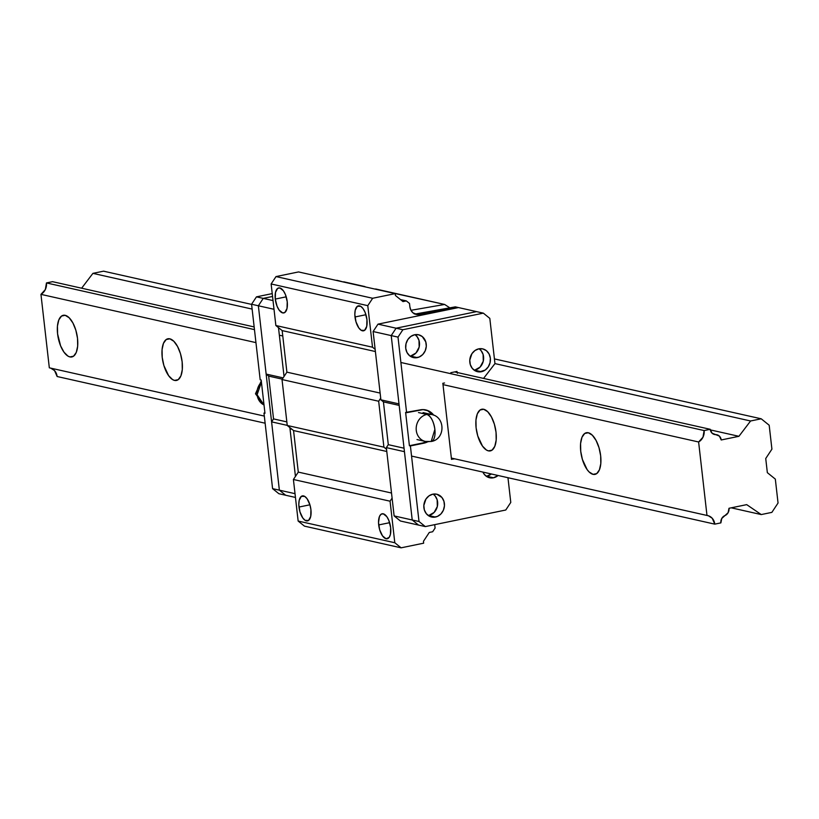 <?xml version="1.0" encoding="UTF-8"?>
<svg xmlns="http://www.w3.org/2000/svg" width="819" height="819" viewBox="0 0 819 819"><rect width="100%" height="100%" fill="white"/><g stroke="black" fill="none" stroke-linecap="round" stroke-linejoin="round"><path stroke-width="1.23" d="M593.069 474.355L596.744 473.597L593.069 474.355L589.076 471.918L587.131 469.604L582.401 459.449L580.732 451.32L580.579 443.529L581.971 437.264L584.694 433.486L588.329 432.76A21.263 9.5 78.4 0 1 600.378 453.716A21.263 9.5 78.4 0 1 594.983 474.385A21.263 9.5 78.4 0 1 593.069 474.355A21.263 9.5 78.4 0 1 581.019 453.398A21.263 9.5 78.4 0 1 586.404 432.729A21.263 9.5 78.4 0 1 588.329 432.76L592.321 435.196L596.068 440.427L598.996 447.665L600.665 455.794L600.808 463.585L599.416 469.84L596.703 473.628L593.069 474.355M488.441 450.87L492.117 450.112L488.441 450.87L486.445 450.03L482.504 446.12L477.764 435.964L476.105 427.835L475.952 420.045L477.344 413.779L480.067 410.002L483.701 409.275A21.263 9.5 78.4 0 1 495.751 430.231A21.263 9.5 78.4 0 1 490.356 450.9A21.263 9.5 78.4 0 1 488.441 450.87A21.263 9.5 78.4 0 1 476.392 429.914A21.263 9.5 78.4 0 1 481.777 409.244A21.263 9.5 78.4 0 1 483.701 409.275L487.694 411.711L491.441 416.943L494.369 424.181L496.038 432.309L496.181 440.1L494.789 446.355L492.065 450.143L488.441 450.87M174.549 380.405L178.225 379.647L174.549 380.405L172.563 379.576L168.622 375.665L163.882 365.509L162.223 357.381L162.07 349.59L163.462 343.325L166.185 339.547L169.809 338.82A21.263 9.5 78.4 0 1 181.859 359.776A21.263 9.5 78.4 0 1 176.474 380.446A21.263 9.5 78.4 0 1 174.549 380.405A21.263 9.5 78.4 0 1 162.5 359.449A21.263 9.5 78.4 0 1 167.895 338.779A21.263 9.5 78.4 0 1 169.809 338.82L173.812 341.257L177.559 346.488L180.487 353.716L182.146 361.844L182.299 369.635L180.907 375.901L178.184 379.678L174.549 380.405M69.922 356.92L73.597 356.163L69.922 356.92L67.936 356.091L63.995 352.18L60.586 345.823L57.586 333.886L57.443 326.105L58.835 319.84L61.558 316.052L65.182 315.325A21.263 9.5 78.4 0 1 77.232 336.292A21.263 9.5 78.4 0 1 71.847 356.951A21.263 9.5 78.4 0 1 69.922 356.92A21.263 9.5 78.4 0 1 57.873 335.964A21.263 9.5 78.4 0 1 63.268 315.295A21.263 9.5 78.4 0 1 65.182 315.325L69.175 317.772L72.922 323.003L75.85 330.231L77.518 338.36L77.672 346.15L76.28 352.416L73.556 356.193L69.922 356.92M750.583 420.986L761.209 418.796L494.43 358.906L761.209 418.796L750.583 420.986L494.963 363.605L750.583 420.986L738.922 436.312L750.583 420.986M251.597 304.402L103.542 271.171L92.916 273.362L252.129 309.091L92.916 273.362L81.634 288.206L92.916 273.362L103.542 271.171L251.597 304.402M710.308 429.893L738.922 436.312L710.308 429.893M721.211 439.967L738.922 436.312L721.211 439.967L719.389 436.107L715.714 434.633A6.552 5.743 -77.3 0 1 716.912 434.756A6.552 5.743 -77.3 0 1 721.211 439.967M713.39 434.111L715.714 434.633A6.552 5.743 -77.3 0 1 714.526 434.51A6.552 5.743 -77.3 0 1 710.216 429.299L454.596 371.918L710.216 429.299L704.125 430.559L710.216 429.299L712.039 433.159L715.714 434.633L713.39 434.111M254.156 326.935L52.549 281.675L46.458 282.934L254.463 329.617L46.458 282.934L45.332 289.568L40.95 294.359A10.76 9.439 102.7 0 0 46.458 282.934L52.549 281.675L254.156 326.935M279.351 335.206L282.78 335.974L279.351 335.206M400.901 362.489L704.125 430.559A10.76 9.439 -77.3 0 1 698.617 441.984L442.997 384.613L698.617 441.984L706.981 515.448L698.617 441.984L702.989 437.192L704.125 430.559L400.901 362.489M255.948 342.618L40.95 294.359L49.324 367.823L264.322 416.083L49.324 367.823L40.95 294.359L255.948 342.618M451.361 458.077L706.981 515.448A10.76 9.439 -77.3 0 1 707.708 515.581A10.76 9.439 -77.3 0 1 714.782 524.14L411.558 456.07L714.782 524.14L720.874 522.88L714.782 524.14L712.233 518.263L708.445 515.786L451.361 458.077M57.125 376.515A10.76 9.439 102.7 0 0 50.758 368.151L54.566 370.638L57.125 376.515L265.131 423.208L57.125 376.515M291.892 429.217L290.018 428.787L291.892 429.217M720.874 522.88A6.552 5.743 -77.3 0 1 724.938 515.581L728.111 512.694L729.002 508.282A6.552 5.743 -77.3 0 1 724.938 515.581L721.764 518.468L720.874 522.88M746.703 504.637L729.002 508.282L746.703 504.637L761.24 514.567L746.703 504.637M731.213 507.821L761.24 514.567L731.213 507.821M771.867 512.377L761.24 514.567L771.867 512.377L778.05 503.02L775.327 479.105L778.05 503.02L771.867 512.377M765.734 458.517L767.342 472.655L765.734 458.517L771.918 449.15L769.184 425.235L771.918 449.15L765.734 458.517M769.184 425.235L761.209 418.796L769.184 425.235M775.327 479.105L767.342 472.655L775.327 479.105M378.695 524.938A12.756 5.702 78.4 0 1 382.094 513.789A12.756 5.702 78.4 0 1 390.653 527.631L390.428 534.336L389.179 537.407L386.097 538.759L382.534 535.913L379.688 529.821L378.532 522.532L379.432 516.513L381.07 514.24L383.251 513.81L386.814 516.656L388.851 520.464L390.653 527.631A12.756 5.702 78.4 0 1 387.244 538.779A12.756 5.702 78.4 0 1 378.695 524.938L389.629 522.686L378.695 524.938M298.976 507.053A12.756 5.702 78.4 0 1 302.375 495.894A12.756 5.702 78.4 0 1 310.933 509.735L310.718 516.441L308.558 520.434L305.18 520.372L302.815 518.017L299.979 511.926L298.812 504.637L299.191 500.348L301.351 496.345L304.729 496.416L307.094 498.761L309.93 504.852L310.933 509.735A12.756 5.702 78.4 0 1 307.524 520.884A12.756 5.702 78.4 0 1 298.976 507.053L309.92 504.791L298.976 507.053M275.276 299.078A12.756 5.702 78.4 0 1 278.685 287.93A12.756 5.702 78.4 0 1 287.234 301.771L287.019 308.476L284.858 312.469L282.678 312.899L279.115 310.053L277.078 306.245L275.276 299.078L275.501 292.373L277.661 288.38L279.842 287.95L283.394 290.796L285.442 294.605L287.234 301.771A12.756 5.702 78.4 0 1 283.835 312.919A12.756 5.702 78.4 0 1 275.276 299.078L286.22 296.826L275.276 299.078M354.996 316.973A12.756 5.702 78.4 0 1 358.405 305.825A12.756 5.702 78.4 0 1 366.953 319.656L366.738 326.361L364.578 330.364L361.199 330.292L358.835 327.948L355.999 321.857L354.832 314.568L355.211 310.268L357.371 306.275L360.749 306.337L363.114 308.691L365.161 312.5L366.953 319.656A12.756 5.702 78.4 0 1 363.554 330.815A12.756 5.702 78.4 0 1 354.996 316.973L365.939 314.721L354.996 316.973M282.023 379.545L287.254 425.471L383.906 447.164L378.675 401.238L282.023 379.545L286.896 372.154L282.166 330.6L275.86 325.522L372.522 347.215L367.782 305.661L271.13 283.968L275.86 325.522L271.13 283.968L276.013 276.576L372.665 298.27L395.219 293.622L395.434 295.495L402.989 301.597L406.347 300.911L400.511 299.6L406.347 300.911L409.5 303.45L406.347 300.911L402.989 301.597L395.434 295.495L395.219 293.622L298.566 271.928L395.219 293.622L372.665 298.27L367.782 305.661L372.665 298.27L276.013 276.576L298.566 271.928L276.013 276.576L271.13 283.968L367.782 305.661L372.522 347.215L375.143 349.334L372.522 347.215L275.86 325.522L282.166 330.6L286.896 372.154L380.129 393.079L286.896 372.154L282.023 379.545L378.675 401.238L380.712 398.167L378.675 401.238L383.906 447.164L287.254 425.471L282.023 379.545M432.647 531.756L429.299 532.442L423.443 541.318L423.648 543.181L401.105 547.829L304.443 526.136L298.147 521.048L394.799 542.741L390.069 501.197L293.407 479.494L298.147 521.048L293.407 479.494L298.29 472.102L293.55 430.548L287.254 425.471L293.55 430.548L298.29 472.102L391.523 493.028L298.29 472.102L293.407 479.494L390.069 501.197L392.096 498.116L390.069 501.197L394.799 542.741L401.105 547.829L394.799 542.741L298.147 521.048L304.443 526.136L401.105 547.829L423.648 543.181L423.443 541.318L429.299 532.442L432.647 531.756L435.094 528.06L432.647 531.756M434.705 524.692L435.094 528.06L434.705 524.692A9.572 8.395 -77.3 0 1 434.705 524.651M375.624 288.964L444.625 304.453L450.163 308.057L444.625 304.453L410.954 310.309L444.625 304.453L374.979 289.087M455.333 306.859L416.236 313.841L419.113 314.486L458.456 307.565L455.333 306.859L416.236 313.841L419.113 314.486A9.572 8.395 -77.3 0 1 416.175 314.424A9.572 8.395 -77.3 0 1 409.879 306.818L410.903 310.217L413.001 312.858L417.485 314.598L458.456 307.565L455.333 306.859M414.219 313.933L416.236 313.841M364.26 286.681L343.693 281.797L364.916 286.568M409.5 303.45L409.879 306.818L409.5 303.45M386.537 449.283L383.906 447.164L386.537 449.283M375.399 351.535L282.166 330.6L375.399 351.535M386.783 451.484L293.55 430.548L386.783 451.484M295.024 493.673L279.371 490.161L271.591 421.857L287.244 425.368L271.591 421.857L273.536 418.898L268.663 376.105L266.144 374.068L258.364 305.774L263.247 298.382L272.553 296.458L263.247 298.382L272.553 296.458L263.247 298.382L273.024 300.573L263.247 298.382L258.364 305.774L274.017 309.285L258.364 305.774L263.247 298.382L256.46 296.857L272.225 293.601L256.46 296.857L263.247 298.382L258.364 305.774L279.371 490.161L271.591 421.857L273.536 418.898L286.845 421.887L273.536 418.898L268.663 376.105L266.144 374.068L258.364 305.774L251.576 304.248L256.46 296.857L251.576 304.248L258.364 305.774L279.371 490.161L295.024 493.673M289.875 427.59L295.444 476.412L289.875 427.59M343.1 281.92L336.906 280.282L343.1 281.92M285.677 495.249L279.371 490.161L272.584 488.636L263.974 413.073L264.926 412.878L263.974 413.073L264.967 413.298L261.179 380.026L260.186 379.801L251.576 304.248L260.186 379.801L261.179 380.026L264.967 413.298L263.974 413.073L272.584 488.636L279.371 490.161L285.677 495.249L295.454 497.44L285.677 495.249L279.371 490.161L285.677 495.249L278.89 493.724L272.584 488.636L278.89 493.724L285.677 495.249M284.05 376.464L278.491 327.641L284.05 376.464M283.118 377.876L266.144 374.068L283.118 377.876M282.279 379.156L268.663 376.105L282.279 379.156M336.312 280.405L336.906 280.282L336.312 280.405M264.025 404.975L257.105 394.717L261.425 382.145A13.821 12.121 102.7 0 0 264.025 404.975M474.611 370.198A11.701 10.258 -77.3 0 1 474.283 370.26A11.701 10.258 102.7 0 0 474.611 370.198L481.398 371.724A11.701 10.258 -77.3 0 1 477.528 371.693A11.701 10.258 -77.3 0 1 469.778 360.217A11.701 10.258 -77.3 0 1 478.787 348.843L482.811 348.904L486.414 350.706L489.066 353.951L490.346 358.169L490.059 362.715L488.257 366.881L485.217 370.045L479.371 371.918L475.481 370.966L472.297 368.396L470.29 364.588L469.778 360.125L471.918 353.685L474.969 350.522L478.787 348.843A11.701 10.258 -77.3 0 1 482.657 348.874A11.701 10.258 -77.3 0 1 490.407 360.35A11.701 10.258 -77.3 0 1 481.398 371.724L474.611 370.198A11.701 10.258 102.7 0 0 483.353 360.831A11.701 10.258 102.7 0 0 479.105 348.781L481.101 350.655L483.108 354.453L483.271 361.189L480.077 367.096L474.611 370.198A11.701 10.258 -77.3 0 0 483.353 360.831A11.701 10.258 -77.3 0 0 479.105 348.781L481.101 350.655L483.108 354.453L483.271 361.189L480.077 367.096L474.611 370.198M410.493 356.101A11.701 10.258 -77.3 0 1 410.176 356.163A11.701 10.258 102.7 0 0 410.493 356.101L417.281 357.616A11.701 10.258 -77.3 0 1 413.421 357.596A11.701 10.258 -77.3 0 1 405.661 346.109A11.701 10.258 -77.3 0 1 414.67 334.746L418.693 334.807L422.307 336.599L425.778 341.881L426.289 346.345L425.225 350.778L422.758 354.525L419.256 356.992L415.253 357.811L409.654 355.763L407.002 352.508L405.722 348.29L406.009 343.755L407.811 339.588L410.851 336.425L414.67 334.746A11.701 10.258 -77.3 0 1 418.54 334.766A11.701 10.258 -77.3 0 1 426.289 346.253A11.701 10.258 -77.3 0 1 417.281 357.616L410.493 356.101A11.701 10.258 102.7 0 0 419.236 346.724A11.701 10.258 102.7 0 0 414.998 334.684L416.994 336.548L418.99 340.356L419.164 347.082L415.97 352.999L410.493 356.101A11.701 10.258 -77.3 0 0 419.236 346.724A11.701 10.258 -77.3 0 0 414.998 334.684L416.994 336.548L418.99 340.356L419.164 347.082L415.97 352.999L410.493 356.101M428.654 515.53A11.701 10.258 -77.3 0 1 428.337 515.591A11.701 10.258 102.7 0 0 428.654 515.53L435.442 517.055A11.701 10.258 -77.3 0 1 431.582 517.024A11.701 10.258 -77.3 0 1 423.832 505.548A11.701 10.258 -77.3 0 1 432.841 494.174L436.865 494.236L441.943 497.502L443.939 501.31L444.451 505.773L443.386 510.217L440.919 513.953L437.418 516.42L433.425 517.25L429.535 516.298L426.341 513.728L424.344 509.92L423.832 505.456L425.972 499.017L429.013 495.853L432.841 494.174A11.701 10.258 -77.3 0 1 436.701 494.205A11.701 10.258 -77.3 0 1 444.451 505.681A11.701 10.258 -77.3 0 1 435.442 517.055L428.654 515.53A11.701 10.258 102.7 0 0 437.407 506.162A11.701 10.258 102.7 0 0 433.159 494.113L435.155 495.976L437.151 499.785L437.326 506.521L434.131 512.428L428.654 515.53A11.701 10.258 -77.3 0 0 437.407 506.162A11.701 10.258 -77.3 0 0 433.159 494.113L435.155 495.976L437.151 499.785L437.326 506.521L434.131 512.428L428.654 515.53M486.691 476.259A11.701 10.258 -77.3 0 1 486.373 476.32A11.701 10.258 102.7 0 0 486.691 476.259L493.478 477.784A11.701 10.258 -77.3 0 1 489.608 477.764A11.701 10.258 -77.3 0 1 482.923 472.092L484.377 474.457L487.561 477.027L493.478 477.784L486.691 476.259A11.701 10.258 102.7 0 0 491.298 473.976L486.691 476.259A11.701 10.258 -77.3 0 0 491.298 473.976L486.691 476.259M386.343 447.614L404.443 451.678L412.223 519.983L394.123 515.919L386.343 447.614L394.123 515.919L400.43 521.007L418.529 525.071L400.43 521.007L394.123 515.919L412.223 519.983L418.529 525.071L412.223 519.983L418.529 525.071L425.317 526.586L505.773 510.012L510.78 502.426L507.964 477.712L510.78 502.426L505.773 510.012L425.317 526.586L418.529 525.071L412.223 519.983L391.216 335.595L398.996 403.89L380.896 399.826L383.425 401.863L388.298 444.666L386.343 447.614L388.298 444.666L404.043 448.198L388.298 444.666L383.425 401.863L380.896 399.826L373.116 331.531L380.896 399.826L398.996 403.89L391.216 335.595L373.116 331.531L398.003 337.111L406.613 412.674L423.075 409.613L428.726 410.984L433.742 415.202A17.015 14.926 -77.3 0 0 425.747 409.93A17.015 14.926 -77.3 0 0 420.127 409.889L405.62 412.448L409.408 445.72L410.401 445.945L419.011 521.498L425.317 526.586L419.011 521.498L412.223 519.983L419.011 521.498L410.401 445.945L423.914 443.161L409.408 445.72L422.921 442.936L409.408 445.72L405.62 412.448L406.613 412.674L398.003 337.111L391.216 335.595L412.223 519.983L404.443 451.678L386.343 447.614M476.556 311.619L396.099 328.204L391.216 335.595L396.099 328.204L377.999 324.14L373.116 331.531L377.999 324.14L458.456 307.565L377.999 324.14L396.099 328.204L391.216 335.595L396.099 328.204L402.887 329.719L398.003 337.111L402.887 329.719L396.099 328.204L476.556 311.619L396.099 328.204L476.556 311.619L458.456 307.565L483.343 313.145L402.887 329.719L483.343 313.145L476.556 311.619M399.17 405.395L383.425 401.863L399.17 405.395M452.579 459.101L451.453 458.845L452.579 459.101A9.019 7.903 102.7 0 0 451.515 459.398A9.019 7.903 -77.3 0 1 452.579 459.101L454.135 458.947M442.844 383.282L451.515 459.398L442.844 383.282L444.533 382.995M457.156 372.491A7.013 6.143 -77.3 0 1 456.961 371.437L450.819 372.696L456.961 371.437L457.432 373.321M483.558 378.419L494.963 363.605L489.813 318.376L483.343 313.145L489.813 318.376L494.963 363.605L483.558 378.419M427.774 441.769L422.921 442.936A17.015 14.926 102.7 0 0 426.556 441.656L422.921 442.936L423.914 443.161A17.015 14.926 -77.3 0 0 427.774 441.769M498.085 475.501L493.478 477.784A11.701 10.258 -77.3 0 0 498.085 475.501M427.733 410.759L432.596 414.783A17.015 14.926 102.7 0 0 425.245 409.828M423.054 412.592L431.429 414.465C445.628 416.83 445.413 439.404 431.183 441.492A13.821 6.173 -101.6 0 0 434.879 429.412L431.183 441.492L429.934 441.472A13.821 12.121 -77.3 0 1 425.368 441.441A13.821 12.121 -77.3 0 1 416.206 427.876A13.821 12.121 -77.3 0 1 426.863 414.434C430.886 416.124 433.558 421.109 434.879 429.412A13.821 6.173 -101.6 0 0 426.863 414.434A13.821 12.121 -77.3 0 1 431.429 414.465L426.863 414.434L418.489 412.561L426.863 414.434A13.821 12.121 102.7 0 0 416.206 427.876A13.821 12.121 102.7 0 0 425.368 441.441L417.004 439.568M261.281 380.907L255.477 393.775L264.025 405.036M424.754 409.705L425.747 409.93M431.183 441.492L425.368 441.441"/></g></svg>
